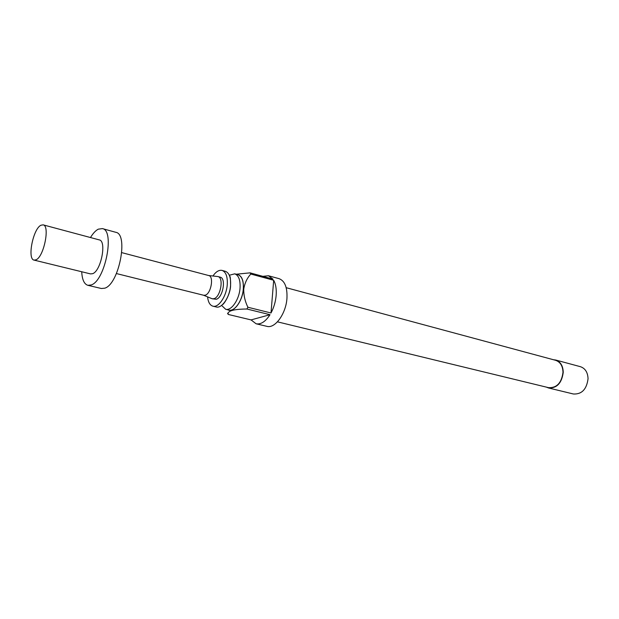 <?xml version="1.0" encoding="UTF-8"?>
<svg xmlns="http://www.w3.org/2000/svg" width="619" height="619" viewBox="0 0 619 619"><rect width="100%" height="100%" fill="white"/><g stroke="black" fill="none" stroke-linecap="round" stroke-linejoin="round"><path stroke-width="0.93" d="M222.066 270.41L225.339 271.292C229.301 272.824 231.034 277.668 230.539 285.816C229.672 297.313 221.811 308.773 216.201 306.97L212.905 306.173C218.499 307.968 226.361 296.478 227.235 284.949C227.738 276.786 226.012 271.942 222.066 270.41C219.018 269.783 215.977 271.64 212.944 275.989M221.587 305.407L225.656 309.268C231.32 311.078 239.205 299.712 240.033 288.284C240.497 280.183 238.733 275.37 234.733 273.83L229.309 275.254M227.807 309.794C233.487 313.268 242.493 301.461 243.352 289.104C243.785 280.059 241.627 275.161 236.868 274.403M262.851 276.345L268.422 275.741L272.933 279.099L250.091 272.855L250.819 274.047C247.097 278.07 244.737 283.092 243.731 289.112C243.646 295.425 245.039 301.476 247.91 307.256L246.911 309.013C233.371 309.136 227.142 310.947 228.225 314.444L227.537 313.214M246.911 309.013L270.008 314.707C265.52 321.609 260.885 324.635 256.111 323.783L266.882 326.345C274.998 328.867 286.024 313.709 286.953 298.265C287.425 287.371 284.802 280.84 279.092 278.674L268.422 275.741M250.819 274.047L273.683 280.275C275.78 284.121 276.6 289.174 276.151 295.433C275.587 301.739 273.869 307.589 271.006 312.982L247.91 307.256M256.111 323.783L251.051 319.907L228.225 314.444M225.656 309.268L228.891 310.057C234.578 311.86 242.462 300.54 243.282 289.127C243.731 281.049 241.959 276.236 237.951 274.697L234.733 273.83M207.589 296.903C208.162 302.173 209.934 305.26 212.905 306.173M286.195 287.696L555.599 360.312C560.303 361.937 562.772 365.945 562.996 372.329C561.588 382.906 556.791 388.012 548.596 387.664L277.451 321.841M548.527 387.966L573.418 394.001C581.798 394.396 586.673 389.312 588.05 378.751C587.779 372.367 585.234 368.344 580.413 366.688L555.684 360.018C560.489 361.682 563.011 365.767 563.244 372.29C561.804 383.099 556.899 388.322 548.527 387.966L546.399 387.13M116.418 273.559L203.697 295.271L205.206 295.193C211.017 293.801 214.143 276.376 208.75 275.548L121.781 252.637M203.55 295.24L212.224 298.784L213.934 298.698C220.565 297.166 224.07 277.529 217.911 276.561L208.603 275.509M81.716 271.749C82.134 279.626 84.176 284.144 87.859 285.313L101.392 288.508L104.812 288.175C119.003 284.113 128.744 233.99 115.784 232.295L102.383 228.604L98.289 229.169C95.636 230.547 93.028 233.332 90.475 237.541M87.859 285.313L91.225 284.949C105.215 280.771 115.119 230.214 102.383 228.604M34.091 260.112L90.552 273.908L92.657 273.675C101.052 270.975 106.894 240.876 99.264 239.893L43.121 224.852L40.916 225.246C33.07 228.844 27.074 259.245 34.091 260.112L36.041 259.81C43.887 256.8 50.162 225.633 43.121 224.852M217.911 276.561L220.217 277.173C226.384 278.14 222.886 297.747 216.248 299.271L212.224 298.784M553.417 359.724L555.684 360.018M236.179 274.217L250.091 272.855M270.008 314.707L251.051 319.907M273.683 280.275L271.006 312.982M229.703 276.267C230.283 275.904 230.578 279.154 230.593 286.001C230.167 294.605 224.047 304.269 222.414 304.71"/></g></svg>
